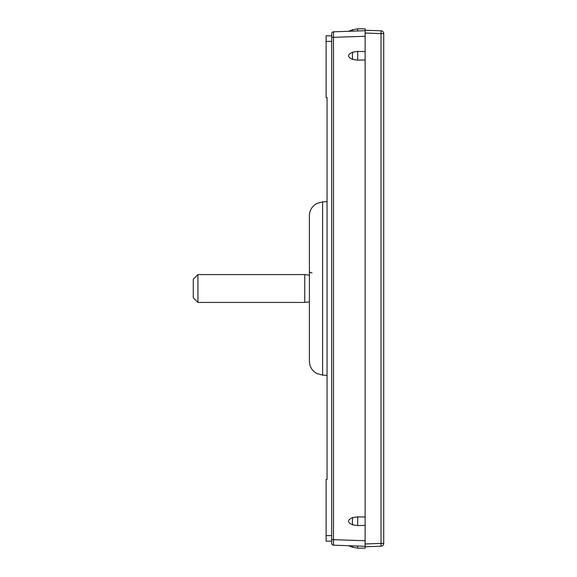 <?xml version="1.0" encoding="UTF-8"?>
<svg xmlns="http://www.w3.org/2000/svg" width="577" height="577" viewBox="0 0 577 577"><rect width="100%" height="100%" fill="white"/><g stroke="black" fill="none" stroke-linecap="round" stroke-linejoin="round"><path stroke-width="0.87" d="M365.14 30.242L381.029 30.797L381.029 33.581L383.719 33.581A2.784 2.784 0 0 0 381.029 30.797A2.784 2.784 0 0 1 383.719 33.581L383.719 543.419L381.029 543.419L381.029 546.203L365.14 546.758L365.14 548.15L357.711 548.15L352.381 547.162L352.879 545.864C347.073 545.662 347.073 545.662 352.879 545.864L333.492 545.186L333.492 31.814L352.879 31.136C347.073 31.338 347.073 31.338 352.879 31.136L365.14 30.711L365.14 33.026L365.14 28.85L357.711 28.85L352.381 29.838L348.609 31.288M383.719 543.419A2.784 2.784 0 0 1 381.029 546.203L365.14 546.758L365.14 33.026L381.029 33.581L381.029 543.419L365.14 543.974L365.14 546.289L333.492 545.186A1.861 1.861 0 0 1 331.696 543.332L331.696 33.668A1.861 1.861 0 0 1 333.492 31.814L365.14 30.711L357.711 30.97L357.711 28.85L352.381 29.838L352.879 31.136M365.14 30.711L357.711 30.97M331.696 35.817L331.696 41.393L326.12 41.393L326.12 35.817L331.696 35.817M331.696 541.183L326.12 541.183L326.12 479.408L327.051 479.408L327.051 97.592L327.051 201.647L322.608 201.878L316.838 203.465L314.306 205.181C311.118 208.001 309.481 211.543 309.402 215.791L309.402 361.209C309.481 365.457 311.118 368.999 314.306 371.819L316.838 373.535L322.608 375.122L322.608 201.878L316.838 203.465L314.306 205.181C311.118 208.001 309.481 211.543 309.402 215.791M326.12 41.393L326.12 97.592L327.051 97.592M309.402 361.209C309.481 365.457 311.118 368.999 314.306 371.819L316.838 373.535L322.608 375.122L327.051 375.353L327.051 479.408M365.14 51.634L357.711 51.418L352.879 52.103C347.073 54.563 347.073 57.022 352.879 59.474L357.711 60.167L357.711 51.418M365.14 59.943L357.711 60.167M365.14 517.057L357.711 516.833L352.879 517.526C347.073 519.978 347.073 522.437 352.879 524.897L357.711 525.582L357.711 516.833M365.14 525.366L357.711 525.582M333.47 544.854L333.492 545.186A1.861 1.861 0 0 1 331.696 543.332M365.14 546.289L352.879 545.864M331.696 33.668A1.861 1.861 0 0 1 333.492 31.814L333.47 32.103M197.925 302.435L197.925 274.565L304.757 274.565L304.757 302.435L197.925 302.435L193.281 297.79L193.281 279.21L197.925 274.565M331.696 535.607L326.12 535.607M309.402 271.219A2.784 1.709 0 0 0 312.042 272.928M331.696 539.618L365.14 540.721M331.696 37.382L365.14 36.279M352.879 59.474A5.575 1.998 -90 0 1 352.879 52.103M357.711 546.03L357.711 548.15L352.381 547.162L348.609 545.712M352.879 524.897A5.575 1.998 -90 0 1 352.879 517.526M309.402 301.879L304.757 302.435M309.402 275.121L304.757 274.565"/></g></svg>

